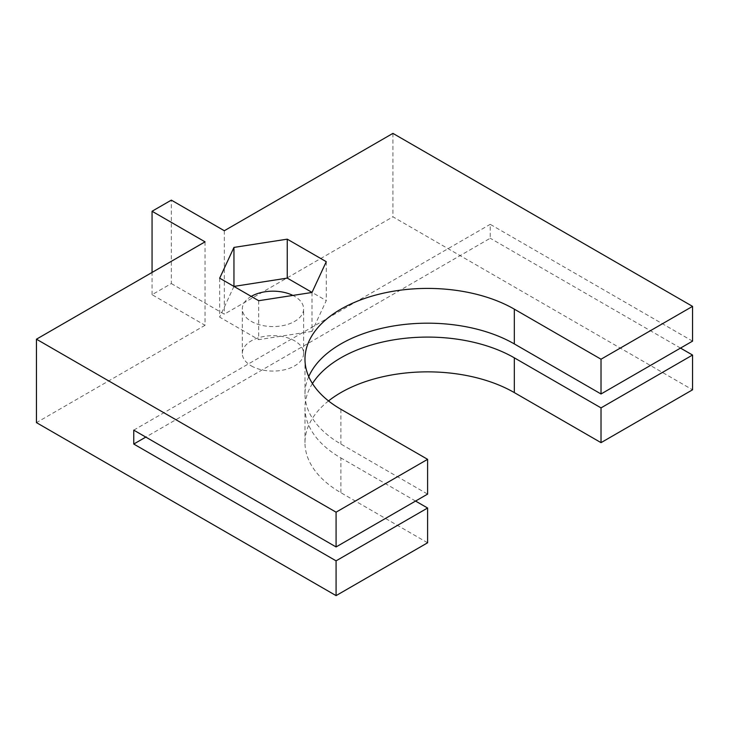 <?xml version="1.0" encoding="UTF-8"?>
<svg xmlns="http://www.w3.org/2000/svg" width="729" height="729" viewBox="0 0 729 729"><rect width="100%" height="100%" fill="white"/><g stroke="black" fill="none" stroke-linecap="round" stroke-linejoin="round"><path stroke-width="0.55" stroke-dasharray="3.65 2.73" d="M205.049 241.846L205.049 325.289L152.06 294.689L171.333 283.572L171.333 200.129M171.333 283.572L224.322 314.163L392.922 216.823L692.55 389.805M152.06 294.689L152.06 272.446M205.049 325.289L36.45 422.629M328.533 400.932A122.627 70.795 0 0 0 304.977 442.649A122.627 70.795 0 0 0 340.899 492.713L427.604 542.777M251.295 365.894A30.654 17.696 0 0 0 284.702 369.731A30.654 17.696 0 0 0 303.628 353.374A30.654 17.696 0 0 0 272.974 335.677A30.654 17.696 0 0 0 242.32 353.374A30.654 17.696 0 0 0 251.295 365.894M224.322 230.728L224.322 314.163M392.922 133.38L392.922 216.823M692.55 341.136L490.225 224.332L490.225 238.237L145.8 437.09M680.503 348.088L490.225 238.237M312.449 383.554A122.627 70.795 0 0 0 304.977 407.885A122.627 70.795 0 0 0 340.899 457.949L340.899 492.713M415.566 501.06L340.899 457.949M251.223 296.402A30.654 17.696 0 0 0 242.32 308.877A30.654 17.696 0 0 0 251.295 321.389A30.654 17.696 0 0 0 284.702 325.225A30.654 17.696 0 0 0 303.628 308.877A30.654 17.696 0 0 0 292.894 295.418M308.732 376.601A122.627 70.795 0 0 0 304.977 393.979A122.627 70.795 0 0 0 340.899 444.043L427.604 494.107M311.994 292.466L311.994 331.403L326.273 300.63L312.021 292.402M326.273 261.693L326.273 300.63M258.695 300.712L258.695 339.65L311.994 331.403M219.675 278.186L219.675 317.124L258.695 339.65M233.927 286.415L219.675 317.124M133.753 430.137L490.225 224.332M340.899 409.279L340.899 444.043M304.977 442.649L304.977 407.885M303.628 353.374L303.628 308.877M242.32 353.374L242.32 308.877M304.977 393.979L304.977 359.215"/><path stroke-width="1.09" d="M152.06 272.446L152.06 211.255L171.333 200.129L224.322 230.728L392.922 133.38L692.55 306.371L601.024 359.215L514.319 309.151A122.627 70.795 0 0 0 380.675 293.805A122.627 70.795 0 0 0 304.977 359.215A122.627 70.795 0 0 0 340.899 409.279L427.604 459.334L336.078 512.177L36.45 339.195L36.45 422.629L336.078 595.62L336.078 560.847L133.753 444.043L133.753 430.137L336.078 546.941L336.078 512.177M415.566 501.06L427.604 508.013L427.604 542.777L336.078 595.62M680.503 348.088L692.55 355.041L692.55 389.805L601.024 442.649L514.319 392.594A122.627 70.795 0 0 0 328.533 400.932M36.45 339.195L205.049 241.846L152.06 211.255M311.994 292.466L326.273 261.693L287.253 239.167L233.954 247.413L219.675 278.186L258.695 300.712L311.994 292.466M601.024 359.215L601.024 393.979L692.55 341.136L692.55 306.371M692.55 355.041L601.024 407.885L601.024 442.649M312.449 383.554A122.627 70.795 0 0 1 514.319 357.83L601.024 407.885M427.604 508.013L336.078 560.847M292.894 295.418A30.654 17.696 0 0 0 251.223 296.402M601.024 393.979L514.319 343.915A122.627 70.795 0 0 0 395.054 325.726A122.627 70.795 0 0 0 308.732 376.601M427.604 459.334L427.604 494.107L336.078 546.941M312.021 292.402L287.253 278.104L233.927 286.415M287.253 239.167L287.253 278.104M233.954 247.413L233.954 286.351M145.8 437.09L133.753 444.043M514.319 357.83L514.319 392.594M514.319 309.151L514.319 343.915"/></g></svg>
